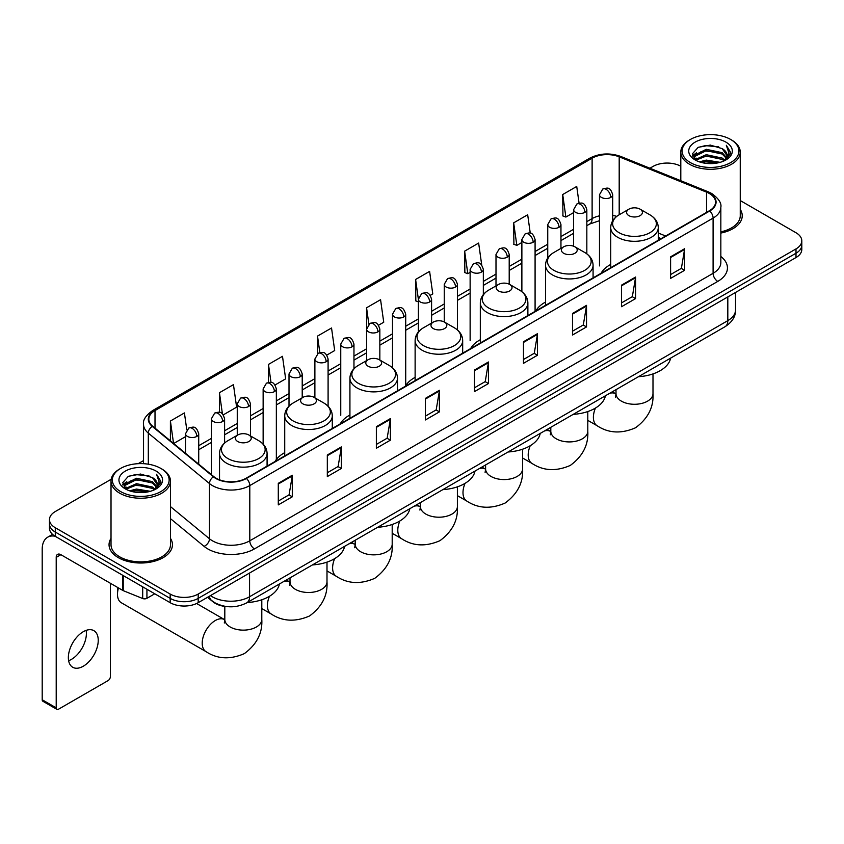 <?xml version="1.0" encoding="UTF-8"?>
<svg xmlns="http://www.w3.org/2000/svg" width="844" height="844" viewBox="0 0 844 844"><rect width="100%" height="100%" fill="white"/><g stroke="black" fill="none" stroke-linecap="round" stroke-linejoin="round"><path stroke-width="1.27" d="M284.723 452.658A35.005 20.214 0 0 0 275.07 461.499M349.922 415.016A35.005 20.214 0 0 0 340.269 423.857M415.121 377.373A35.005 20.214 0 0 0 405.468 386.214M480.32 339.731A35.005 20.214 0 0 0 470.667 348.572M545.519 302.089A35.005 20.214 0 0 0 535.866 310.93M610.718 264.446A35.005 20.214 0 0 0 601.065 273.287M660.968 238.704L658.278 237.618M227.869 606.678A19.813 11.436 180 0 1 213.026 601.825L207.529 597.299M111.186 479.265L55.282 511.548A19.813 11.436 0 0 0 49.469 519.64L49.469 528.27A19.813 11.436 0 0 0 55.282 536.351L170.172 602.69A19.813 11.436 0 0 0 198.192 602.69L795.997 257.547A19.813 11.436 0 0 0 801.8 249.455L801.8 245.14A19.813 11.436 0 0 1 795.997 253.232A19.813 11.436 0 0 0 801.8 245.14L801.8 240.825A19.813 11.436 0 0 0 795.997 232.744L740.251 200.555M49.469 519.64A19.813 11.436 0 0 0 55.282 527.722L170.172 594.06A19.813 11.436 0 0 0 198.192 594.06L198.192 598.375L795.997 253.232L198.192 598.375A19.813 11.436 0 0 1 170.172 598.375A19.813 11.436 0 0 0 198.192 598.375L198.192 602.69M55.282 527.722L55.282 532.036L170.172 598.375L55.282 532.036A19.813 11.436 0 0 1 49.469 523.955A19.813 11.436 0 0 0 55.282 532.036L55.282 536.351M111.018 538.345A31.703 18.304 0 0 0 109.045 544.718A31.703 18.304 0 0 0 118.329 557.652A31.703 18.304 0 0 0 152.88 561.619A31.703 18.304 0 0 0 172.45 544.718A31.703 18.304 0 0 0 170.467 538.345A31.703 18.304 0 0 1 172.45 544.718A31.703 18.304 0 0 1 152.88 561.619A31.703 18.304 0 0 1 118.329 557.652A31.703 18.304 0 0 1 109.045 544.718A31.703 18.304 0 0 1 111.018 538.345M709.361 193.508A21.132 12.206 180 0 1 715.554 202.138A21.132 12.206 180 0 1 709.361 210.757L246.058 478.242A21.132 12.206 180 0 1 213.806 476.617L152.637 426.188A21.132 12.206 180 0 1 148.818 419.183A21.132 12.206 180 0 1 155.011 410.553L592.119 158.187A21.132 12.206 180 0 1 619.19 156.826L706.544 192.137A21.132 12.206 180 0 1 709.361 193.508M709.73 193.287A21.659 12.512 0 0 0 706.839 191.883L619.485 156.573A21.659 12.512 0 0 0 591.749 157.976L154.631 410.342A21.659 12.512 0 0 0 152.205 426.357L213.374 476.797A21.659 12.512 0 0 0 246.437 478.464L709.73 210.979A21.659 12.512 0 0 0 709.73 193.287M278.288 483.317L278.288 504.891L292.298 496.799L292.298 475.225L278.288 483.317M278.288 501.062L289.081 494.827L292.246 475.942A5.286 3.049 -120 0 0 292.298 475.225M288.986 494.879L292.298 496.799M327.324 455L327.324 476.575L341.335 468.483L341.335 446.919L327.324 455M327.324 472.745L338.117 466.521L341.282 447.626A5.286 3.049 -120 0 0 341.335 446.919M338.022 466.574L341.335 468.483M376.361 426.695L376.361 448.259L390.371 440.178L390.371 418.603L376.361 426.695M376.361 444.44L387.153 438.205L390.318 419.32A5.286 3.049 -120 0 0 390.371 418.603M387.058 438.258L390.371 440.178M425.408 398.379L425.408 419.953L439.418 411.861L439.418 390.287L425.408 398.379M425.408 416.124L436.19 409.889L439.355 391.004A5.286 3.049 -120 0 0 439.418 390.287M436.095 409.952L439.418 411.861M670.6 256.819L670.6 278.393L684.611 270.302L684.611 248.727L670.6 256.819M670.6 274.564L681.393 268.329L684.547 249.444A5.286 3.049 -120 0 0 684.611 248.727M681.298 268.381L684.611 270.302M621.553 285.135L621.553 306.699L635.574 298.607L635.574 277.043L621.553 285.135M621.553 302.869L632.346 296.645L635.511 277.76A5.286 3.049 -120 0 0 635.574 277.043M632.251 296.698L635.574 298.607M572.517 313.44L572.517 335.015L586.527 326.923L586.527 305.349L572.517 313.44M572.517 331.186L583.309 324.961L586.474 306.066A5.286 3.049 -120 0 0 586.527 305.349M583.215 325.014L586.527 326.923M523.48 341.757L523.48 363.321L537.491 355.24L537.491 333.665L523.48 341.757M523.48 359.502L534.273 353.267L537.438 334.382A5.286 3.049 -120 0 0 537.491 333.665M534.178 353.319L537.491 355.24M474.444 370.062L474.444 391.637L488.454 383.545L488.454 361.981L474.444 370.062M474.444 387.807L485.237 381.583L488.391 362.698A5.286 3.049 -120 0 0 488.454 361.981M485.142 381.636L488.454 383.545M720.839 233.06A31.703 18.304 0 0 0 742.235 215.747A31.703 18.304 0 0 0 740.251 209.386A31.703 18.304 0 0 1 742.235 215.747A31.703 18.304 0 0 1 720.839 233.06M198.192 594.06L795.997 248.917A19.813 11.436 0 0 0 801.8 240.825M680.802 166.236A19.813 11.436 0 0 0 653.087 166.405L649.922 168.23M143.533 460.592L138.205 463.662M275.049 384.98L285.652 378.851L282.487 356.316L268.476 364.408L268.476 382.427M223.301 414.858L236.615 407.167L233.45 384.632L219.44 392.713L219.44 412.347M186.788 429.839L184.414 412.938L170.404 421.029L170.404 440.832M430.292 295.347L432.772 293.912L429.607 271.378L415.596 279.469L415.818 300.907M481.734 265.1L478.643 243.061L464.633 251.153L464.865 272.601M530.264 233.176L527.679 214.756L513.669 222.848L513.901 244.285M579.068 203.151L576.726 186.44L562.716 194.531L562.937 215.969M326.797 355.102L334.688 350.545L331.534 327.999L317.513 336.091L317.513 353.763M378.545 325.225L383.735 322.229L380.57 299.694L366.56 307.775L366.634 329.308M366.634 360.588L366.56 329.139M366.56 307.775L368.86 324.212M418.381 301.867L415.596 300.823M415.596 279.469L418.381 299.293A6.604 3.809 0 0 0 420.312 301.983A6.604 3.809 0 0 0 429.649 301.983A6.604 3.809 0 0 0 431.59 299.282C428.91 290.811 426.304 292.499 421.683 293.564A6.604 3.809 60 0 1 424.986 293.891A6.604 3.809 -120 0 1 429.649 301.983M464.633 251.153L467.798 273.699L470.129 272.348M467.798 273.699L464.633 272.517M513.669 222.848L516.834 245.382L521.877 242.471M516.834 245.382L513.669 244.201M562.716 194.531L565.87 217.066L573.625 212.593M565.87 217.066L562.716 215.885M317.513 336.091L319.844 352.644M268.476 364.408L271.008 382.427M219.44 392.713L222.415 413.876M173.653 443.511L185.511 436.664M170.404 421.029L173.547 443.416M690.445 162.628A28.401 16.395 0 0 0 730.609 162.628A28.401 16.395 0 0 0 730.609 139.439L731.548 139.977A29.719 17.165 0 0 1 740.251 152.12A29.719 17.165 0 0 1 721.905 167.967A29.719 17.165 0 0 1 689.516 164.253A29.719 17.165 0 0 1 680.802 152.12A29.719 17.165 0 0 1 689.516 139.977L690.445 139.439A28.401 16.395 0 0 0 690.445 162.628M720.839 231.847A29.719 17.165 0 0 0 740.251 215.747L740.251 152.12M699.402 161.858L706.259 160.096L720.154 162.333M701.364 162.449L706.259 161.447L718.117 162.829M695.15 159.632L706.259 154.705L722.2 158.071L724.774 160.202M695.815 160.212L706.259 156.056L722.2 159.421L724.057 160.845M694.211 158.735L694.58 155.159L706.259 149.314L722.2 152.68L726.568 157.638M694.063 158.081L694.58 156.509L706.259 150.665L722.2 154.03L726.262 158.282M723.888 160.982A16.511 9.537 0 0 0 727.043 155.38A16.511 9.537 0 0 0 722.2 148.639L727.032 155.707M725.945 142.14A21.796 12.586 0 0 0 695.161 142.108A21.796 12.586 0 0 0 695.023 159.875A21.796 12.586 0 0 0 695.118 159.938A21.796 12.586 0 0 0 726.04 159.875A21.796 12.586 0 0 0 725.945 142.14M722.2 148.639L710.342 145.094L698.146 147.341L692.491 153.724L696.247 160.539M725.239 160.318L730.514 153.64L730.619 152.437L726.325 145.284L729.026 153.302L724.068 160.898M731.548 139.977L730.609 139.439A28.401 16.395 0 0 0 690.445 139.439M726.325 145.284L730.609 152.711M697.861 147.478L705.331 145.632L718.708 146.835M692.713 156.161L695.15 154.241M700.509 151.962L705.331 151.034L718.233 152.089M700.509 157.353L705.331 156.425L718.233 157.48M701.501 162.491L705.331 161.816L718.096 162.839M692.576 155.623L696.574 152.785M694.696 159.252L696.574 158.176M628.896 215.642A7.923 4.579 0 0 0 640.1 215.642A7.923 4.579 0 0 0 640.1 209.175L649.943 214.851A21.838 12.607 0 0 1 649.943 232.691A21.838 12.607 0 0 1 619.053 232.691A21.838 12.607 0 0 1 619.053 214.851C613.672 218.047 610.898 222.288 610.718 227.585A23.78 13.726 0 0 0 617.681 237.291A23.78 13.726 0 0 0 643.592 240.266A23.78 13.726 0 0 0 658.278 227.585C658.098 222.288 655.324 218.047 649.943 214.851L640.1 209.175A7.923 4.579 0 0 0 628.896 209.175A7.923 4.579 0 0 0 628.896 215.642M638.444 376.709A36.324 20.973 0 0 0 670.611 358.13M563.697 253.284A7.923 4.579 0 0 0 574.901 253.284A7.923 4.579 0 0 0 574.901 246.817L584.744 252.493A21.838 12.607 0 0 1 584.744 270.333A21.838 12.607 0 0 1 553.854 270.333A21.838 12.607 0 0 1 553.854 252.493C548.473 255.69 545.699 259.931 545.519 265.227A23.78 13.726 0 0 0 552.482 274.933A23.78 13.726 0 0 0 578.393 277.908A23.78 13.726 0 0 0 593.079 265.227C592.899 259.931 590.125 255.69 584.744 252.493L574.901 246.817A7.923 4.579 0 0 0 563.697 246.817A7.923 4.579 0 0 0 563.697 253.284M573.245 414.351A36.324 20.973 0 0 0 605.412 395.773M498.498 290.927A7.923 4.579 0 0 0 509.702 290.927A7.923 4.579 0 0 0 509.702 284.46L519.545 290.136A21.838 12.607 0 0 1 519.545 307.976A21.838 12.607 0 0 1 488.655 307.976A21.838 12.607 0 0 1 488.655 290.136C483.274 293.332 480.5 297.573 480.32 302.869A23.78 13.726 0 0 0 487.283 312.575A23.78 13.726 0 0 0 513.194 315.55A23.78 13.726 0 0 0 527.88 302.869C527.7 297.573 524.926 293.332 519.545 290.136L509.702 284.46A7.923 4.579 0 0 0 498.498 284.46A7.923 4.579 0 0 0 498.498 290.927M508.046 451.994A36.324 20.973 0 0 0 540.213 433.415M433.299 328.569A7.923 4.579 0 0 0 444.503 328.569A7.923 4.579 0 0 0 444.503 322.102L454.346 327.778A21.838 12.607 0 0 1 454.346 345.618A21.838 12.607 0 0 1 423.456 345.618A21.838 12.607 0 0 1 423.456 327.778C418.075 330.975 415.301 335.216 415.121 340.512A23.78 13.726 0 0 0 422.084 350.218A23.78 13.726 0 0 0 447.995 353.193A23.78 13.726 0 0 0 462.681 340.512C462.501 335.216 459.727 330.975 454.346 327.778L444.503 322.102A7.923 4.579 0 0 0 433.299 322.102A7.923 4.579 0 0 0 433.299 328.569M442.847 489.636A36.324 20.973 0 0 0 475.014 471.057M368.1 366.212A7.923 4.579 0 0 0 379.304 366.212A7.923 4.579 0 0 0 379.304 359.734L389.147 365.42A21.838 12.607 0 0 1 389.147 383.26A21.838 12.607 0 0 1 358.257 383.26A21.838 12.607 0 0 1 358.257 365.42C352.876 368.617 350.102 372.858 349.922 378.154A23.78 13.726 0 0 0 356.885 387.86A23.78 13.726 0 0 0 382.807 390.835A23.78 13.726 0 0 0 397.482 378.154C397.302 372.858 394.528 368.617 389.147 365.42L379.304 359.734A7.923 4.579 0 0 0 368.1 359.734A7.923 4.579 0 0 0 368.1 366.212M377.648 527.278A36.324 20.973 0 0 0 409.815 508.7M302.901 403.854A7.923 4.579 0 0 0 314.105 403.854A7.923 4.579 0 0 0 314.105 397.376L323.948 403.063A21.838 12.607 0 0 1 323.948 420.892A21.838 12.607 0 0 1 293.058 420.892A21.838 12.607 0 0 1 293.058 403.063C287.677 406.259 284.903 410.5 284.723 415.797A23.78 13.726 0 0 0 291.686 425.503A23.78 13.726 0 0 0 317.608 428.478A23.78 13.726 0 0 0 332.283 415.797C332.103 410.5 329.329 406.259 323.948 403.063L314.105 397.376A7.923 4.579 0 0 0 302.901 397.376A7.923 4.579 0 0 0 302.901 403.854M312.449 564.921A36.324 20.973 0 0 0 344.616 546.342M118.476 587.941A18.494 10.677 120 0 0 117.485 594.271L117.485 588.88A11.89 6.868 -60 0 1 117.58 587.424M117.485 594.271A18.494 10.677 120 0 0 121.314 602.743L206.042 651.652A18.494 10.677 -60 0 1 203.204 636.84A18.494 10.677 -60 0 1 215.283 620.54A18.494 10.677 -60 0 1 224.536 619.623L224.81 619.781M237.702 441.496A7.923 4.579 0 0 0 248.906 441.496A7.923 4.579 0 0 0 248.906 435.019L258.749 440.705A21.838 12.607 0 0 1 258.749 458.535A21.838 12.607 0 0 1 227.859 458.535A21.838 12.607 0 0 1 227.859 440.705C222.478 443.902 219.704 448.143 219.524 453.439A23.78 13.726 0 0 0 226.487 463.145A23.78 13.726 0 0 0 252.409 466.12A23.78 13.726 0 0 0 267.084 453.439C266.904 448.143 264.13 443.902 258.749 440.705L248.906 435.019A7.923 4.579 0 0 0 237.702 435.019A7.923 4.579 0 0 0 237.702 441.496M247.25 602.563A36.324 20.973 0 0 0 279.417 583.985M86.12 630.384A21.132 12.206 -60 0 1 71.445 659.375A21.132 12.206 -60 0 1 68.628 660.694M83.303 666.211A21.132 12.206 120 0 0 97.102 647.591A21.132 12.206 120 0 0 93.863 630.658A21.132 12.206 120 0 0 83.303 631.702A21.132 12.206 120 0 0 69.493 650.323A21.132 12.206 120 0 0 72.732 667.266A21.132 12.206 120 0 0 83.303 666.211M146.93 589.27L146.93 598.301L154.758 593.786M55.05 536.225A26.417 15.255 -120 0 0 47.675 537.206A26.417 15.255 -120 0 0 42.2 549.296L42.2 699.76L56.21 707.852L56.21 557.388A6.604 3.809 60 0 1 57.582 554.36A6.604 3.809 60 0 1 60.884 554.687L122.791 590.431L122.791 575.334M56.21 707.852A3.302 1.91 120 0 0 56.896 709.361L42.886 701.269A3.302 1.91 -60 0 1 42.2 699.76M56.896 709.361A3.302 1.91 120 0 0 58.542 709.192L108.053 680.612A3.302 1.91 120 0 0 110.385 676.571L110.385 583.267M146.93 598.301A3.302 1.91 180 0 1 142.699 598.523L123.235 590.652A3.302 1.91 180 0 1 122.791 590.431M120.66 491.598A28.401 16.395 0 0 0 160.824 491.598A28.401 16.395 0 0 0 160.824 468.409A28.401 16.395 0 0 0 160.824 468.399L161.763 468.947A29.719 17.165 0 0 1 170.467 481.08A29.719 17.165 0 0 1 152.12 496.926A29.719 17.165 0 0 1 119.732 493.212A29.719 17.165 0 0 1 111.018 481.08A29.719 17.165 0 0 1 119.732 468.947L120.66 468.409A28.401 16.395 0 0 0 120.66 491.598M111.018 481.08L111.018 544.718A29.719 17.165 0 0 0 119.732 556.85A29.719 17.165 0 0 0 152.12 560.564A29.719 17.165 0 0 0 170.467 544.718L170.467 481.08M129.617 490.818L136.475 489.066L150.369 491.292M131.58 491.419L136.475 490.406L148.333 491.799L135.546 490.775L131.717 491.451M125.366 488.602L136.475 483.675L152.416 487.041L154.99 489.161M126.03 489.182L136.475 485.015L152.416 488.381L154.273 489.805M124.427 487.695L124.796 484.118L136.475 478.274L152.416 481.639L156.784 486.598M124.279 487.041L124.796 485.469L136.475 479.624L152.416 482.99L156.478 487.241M154.104 489.942A16.511 9.537 0 0 0 157.258 484.34A16.511 9.537 0 0 0 152.416 477.598L157.248 484.667M156.161 471.1A21.796 12.586 0 0 0 125.376 471.068A21.796 12.586 0 0 0 125.239 488.845A21.796 12.586 0 0 0 125.334 488.898A21.796 12.586 0 0 0 156.256 488.845A21.796 12.586 0 0 0 156.161 471.1M152.416 477.598L140.558 474.054L128.362 476.301L122.718 482.684L126.463 489.499M155.465 489.277L160.729 482.599L160.835 481.407L156.541 474.244L159.242 482.262L154.283 489.858M161.763 468.947L160.824 468.409A28.401 16.395 0 0 0 120.66 468.409M156.541 474.244L160.824 481.671M128.077 476.438L135.546 474.602L148.924 475.794M122.929 485.121L125.366 483.211M130.725 480.922L135.546 479.993L148.449 481.048M130.725 486.323L135.546 485.384L148.449 486.439M122.791 484.593L126.79 481.745M124.912 488.212L126.79 487.136M210.43 595.621A26.417 15.255 0 0 0 212.203 596.75A26.417 15.255 0 0 0 249.56 596.75L727.813 320.646A26.417 15.255 0 0 0 735.546 309.853C735.736 316.416 732.254 322.028 725.07 326.691L246.828 602.806A13.209 7.628 60 0 0 249.56 596.75L249.56 573.023M727.813 296.909L727.813 320.646A13.209 7.628 60 0 1 725.07 326.691M209.354 596.244A13.209 8.83 129.5 0 0 211.654 600.538L207.645 597.225M795.997 257.547L795.997 248.917M170.172 602.69L170.172 594.06M720.839 256.492A33.021 19.064 180 0 1 717.769 281.411L254.466 548.895A6.604 3.809 60 0 1 249.792 540.804L713.096 273.319A26.417 15.255 0 0 0 720.839 262.537L720.839 207.307A26.417 15.255 180 0 1 713.096 218.1A6.604 3.809 -120 0 0 709.73 210.979M254.466 548.895A33.021 19.064 180 0 1 207.761 548.895A33.021 19.064 180 0 1 204.069 546.342L170.467 518.649M213.374 476.797A6.604 4.42 129.5 0 0 209.47 483.549L209.47 538.767A26.417 15.255 0 0 0 212.435 540.804A26.417 15.255 0 0 0 249.792 540.804L249.792 485.585A26.417 15.255 180 0 1 209.47 483.549L148.312 433.109A26.417 15.255 180 0 1 143.533 424.363L143.533 463.683M720.839 207.307C721.715 203.182 718.677 198.583 711.735 193.498L708.253 191.82A6.604 3.091 112 0 0 706.839 191.883M708.253 191.82L620.899 156.499C609.959 152.627 599.578 153.197 589.745 158.187A6.604 3.809 60 0 1 591.749 157.976M154.631 410.342A6.604 3.809 -120 0 0 152.637 410.553C145.78 415.48 142.742 420.08 143.533 424.363M152.205 426.357A6.604 4.42 129.5 0 0 148.312 433.109L148.312 464.189M620.899 156.499A6.604 3.091 112 0 0 619.485 156.573M246.437 478.464A6.604 3.809 60 0 1 249.792 485.585L713.096 218.1L713.096 273.319A6.604 3.809 60 0 0 717.769 281.411M170.467 506.6L209.47 538.767A6.604 4.42 -50.5 0 1 204.069 546.342M155.011 410.553L155.011 428.14M706.544 192.137L706.544 212.393M619.19 156.826L619.19 214.777M665.642 236.003L658.278 233.028M616.764 216.38A21.132 12.206 0 0 0 612.702 215.463M599.493 215.832A21.132 12.206 0 0 0 592.119 218.596L586.833 221.645M592.119 158.187L592.119 218.596A11.89 6.868 60 0 1 589.661 224.04L586.833 225.665M573.625 229.273L560.954 236.584M547.745 244.211L535.085 251.523M521.877 259.15L509.206 266.461M495.998 274.089L483.338 281.4M470.129 289.028L457.459 296.339M444.25 303.967L431.59 311.278M418.381 318.905L405.711 326.217M392.502 333.834L379.842 341.145M366.634 348.772L353.963 356.084M340.754 363.711L328.094 371.022M314.886 378.65L302.215 385.961M289.007 393.589L276.347 400.9M263.138 408.528L250.468 415.839M237.259 423.466L224.599 430.778M211.39 438.405L198.72 445.716M474.444 370.748L488.391 362.698M523.48 342.442L537.438 334.382M572.517 314.126L586.474 306.066M621.553 285.81L635.511 277.76M670.6 257.504L684.547 249.444M425.408 399.064L439.355 391.004M376.361 427.37L390.318 419.32M327.324 455.686L341.282 447.626M278.288 484.002L292.246 475.942M652.992 373.913L652.992 393.61A18.494 10.677 180 0 1 647.57 401.153A18.494 10.677 180 0 1 621.416 401.153A18.494 10.677 180 0 1 616.004 393.61L615.508 397.155M609.727 393.283A18.494 10.677 -60 0 1 615.719 393.768L616.004 393.926M652.992 393.61C653.784 407.188 647.97 418.571 635.532 427.771C621.363 433.943 608.598 433.288 597.225 425.798A18.494 10.677 -60 0 1 595.431 408.063M587.793 411.555L587.793 431.252A18.494 10.677 180 0 1 582.371 438.796A18.494 10.677 180 0 1 556.217 438.796A18.494 10.677 180 0 1 550.805 431.252L550.309 434.797M544.528 430.925A18.494 10.677 -60 0 1 550.52 431.411L550.805 431.569M587.793 431.252C588.584 444.83 582.771 456.214 570.333 465.403C556.164 471.585 543.399 470.931 532.026 463.44A18.494 10.677 -60 0 1 530.232 445.706M522.594 449.198L522.594 468.895A18.494 10.677 180 0 1 517.172 476.438A18.494 10.677 180 0 1 491.018 476.438A18.494 10.677 180 0 1 485.606 468.895L485.11 472.44M479.329 468.568A18.494 10.677 -60 0 1 485.321 469.053L485.606 469.211M522.594 468.895C523.385 482.473 517.572 493.856 505.134 503.045C490.965 509.227 478.2 508.563 466.827 501.083A18.494 10.677 -60 0 1 465.033 483.348M457.395 486.84L457.395 506.537A18.494 10.677 180 0 1 451.973 514.08A18.494 10.677 180 0 1 425.819 514.08A18.494 10.677 180 0 1 420.407 506.537L419.911 510.082M414.13 506.21A18.494 10.677 -60 0 1 420.122 506.695L420.407 506.854M457.395 506.537C458.197 520.115 452.373 531.498 439.935 540.688C425.766 546.859 413.001 546.205 401.628 538.725A18.494 10.677 -60 0 1 399.834 520.991M392.196 524.472L392.196 544.18A18.494 10.677 180 0 1 386.784 551.723A18.494 10.677 180 0 1 360.62 551.723A18.494 10.677 180 0 1 355.208 544.18L354.712 547.724M348.941 543.852A18.494 10.677 -60 0 1 354.923 544.338L355.208 544.496M392.196 544.18C392.998 557.757 387.174 569.141 374.747 578.33C360.567 584.502 347.802 583.848 336.429 576.368A18.494 10.677 -60 0 1 334.646 558.633M326.997 562.115L326.997 581.822A18.494 10.677 180 0 1 321.585 589.365A18.494 10.677 180 0 1 295.432 589.365A18.494 10.677 180 0 1 290.009 581.822L289.513 585.367M283.742 581.495A18.494 10.677 -60 0 1 289.724 581.98L290.009 582.138M326.997 581.822C327.799 595.4 321.975 606.783 309.548 615.972C295.368 622.144 282.603 621.49 271.23 614.01A18.494 10.677 -60 0 1 269.447 596.275M261.798 599.757L261.798 619.464A18.494 10.677 180 0 1 256.386 627.008A18.494 10.677 180 0 1 230.233 627.008A18.494 10.677 180 0 1 224.81 619.464L224.314 623.009M610.771 197.412A6.604 3.809 0 0 0 612.702 194.721C610.022 186.25 607.416 187.938 602.795 189.003A6.604 3.809 60 0 1 606.097 189.33A6.604 3.809 -120 0 1 610.771 197.412A6.604 3.809 0 0 1 601.434 197.412A6.604 3.809 0 0 1 599.493 194.721L602.795 189.003M584.892 212.35A6.604 3.809 0 0 0 586.833 209.66C584.154 201.188 581.548 202.876 576.927 203.942A6.604 3.809 60 0 1 580.229 204.269A6.604 3.809 -120 0 1 584.892 212.35A6.604 3.809 0 0 1 575.555 212.35A6.604 3.809 0 0 1 573.625 209.66L576.927 203.942M559.023 227.289A6.604 3.809 0 0 0 560.954 224.599C558.274 216.127 555.668 217.815 551.048 218.87A6.604 3.809 60 0 1 554.35 219.197A6.604 3.809 -120 0 1 559.023 227.289A6.604 3.809 0 0 1 549.687 227.289A6.604 3.809 0 0 1 547.745 224.599L551.048 218.87M533.144 242.228A6.604 3.809 0 0 0 535.085 239.538C532.406 231.066 529.8 232.744 525.179 233.809A6.604 3.809 60 0 1 528.481 234.136A6.604 3.809 -120 0 1 533.144 242.228A6.604 3.809 0 0 1 523.808 242.228A6.604 3.809 0 0 1 521.877 239.538L525.179 233.809M507.276 257.167A6.604 3.809 0 0 0 509.206 254.466C506.527 245.994 503.921 247.682 499.3 248.748A6.604 3.809 60 0 1 502.602 249.075A6.604 3.809 -120 0 1 507.276 257.167A6.604 3.809 0 0 1 497.939 257.167A6.604 3.809 0 0 1 495.998 254.466L499.3 248.748M481.397 272.106A6.604 3.809 0 0 0 483.338 269.405C480.658 260.933 478.052 262.621 473.431 263.687A6.604 3.809 60 0 1 476.733 264.014A6.604 3.809 -120 0 1 481.397 272.106A6.604 3.809 0 0 1 472.06 272.106A6.604 3.809 0 0 1 470.129 269.405L473.431 263.687M455.528 287.044A6.604 3.809 0 0 0 457.459 284.344C454.779 275.872 452.173 277.56 447.552 278.625A6.604 3.809 60 0 1 450.854 278.953A6.604 3.809 -120 0 1 455.528 287.044A6.604 3.809 0 0 1 446.191 287.044A6.604 3.809 0 0 1 444.25 284.344L447.552 278.625M403.78 316.922A6.604 3.809 0 0 0 405.711 314.221C403.031 305.75 400.425 307.438 395.804 308.503A6.604 3.809 60 0 1 399.106 308.83A6.604 3.809 -120 0 1 403.78 316.922A6.604 3.809 0 0 1 394.443 316.922A6.604 3.809 0 0 1 392.502 314.221L395.804 308.503M377.901 331.861A6.604 3.809 0 0 0 379.842 329.16C377.162 320.688 374.557 322.376 369.936 323.442A6.604 3.809 60 0 1 373.238 323.769A6.604 3.809 -120 0 1 377.901 331.861A6.604 3.809 0 0 1 368.564 331.861A6.604 3.809 0 0 1 366.634 329.16L369.936 323.442M352.032 346.8A6.604 3.809 0 0 0 353.963 344.099C351.283 335.627 348.677 337.315 344.057 338.381A6.604 3.809 60 0 1 347.359 338.708A6.604 3.809 -120 0 1 352.032 346.8A6.604 3.809 0 0 1 342.696 346.8A6.604 3.809 0 0 1 340.754 344.099L344.057 338.381M326.153 361.738A6.604 3.809 0 0 0 328.094 359.038C325.415 350.566 322.809 352.254 318.188 353.319A6.604 3.809 60 0 1 321.49 353.647A6.604 3.809 -120 0 1 326.153 361.738A6.604 3.809 0 0 1 316.817 361.738A6.604 3.809 0 0 1 314.886 359.038L318.188 353.319M300.285 376.677A6.604 3.809 0 0 0 302.215 373.976C299.536 365.505 296.93 367.193 292.309 368.258A6.604 3.809 60 0 1 295.611 368.585A6.604 3.809 -120 0 1 300.285 376.677A6.604 3.809 0 0 1 290.948 376.677A6.604 3.809 0 0 1 289.007 373.976L292.309 368.258M274.406 391.605A6.604 3.809 0 0 0 276.347 388.915C273.667 380.444 271.061 382.132 266.44 383.197A6.604 3.809 60 0 1 269.742 383.524A6.604 3.809 -120 0 1 274.406 391.605A6.604 3.809 0 0 1 265.069 391.605A6.604 3.809 0 0 1 263.138 388.915L266.44 383.197M248.537 406.544A6.604 3.809 0 0 0 250.468 403.854C247.788 395.382 245.182 397.07 240.561 398.136A6.604 3.809 60 0 1 243.863 398.463A6.604 3.809 -120 0 1 248.537 406.544A6.604 3.809 0 0 1 239.2 406.544A6.604 3.809 0 0 1 237.259 403.854L240.561 398.136M222.658 421.483A6.604 3.809 0 0 0 224.599 418.793C221.919 410.321 219.313 412.009 214.692 413.075A6.604 3.809 60 0 1 217.995 413.402A6.604 3.809 -120 0 1 222.658 421.483A6.604 3.809 0 0 1 213.321 421.483A6.604 3.809 0 0 1 211.39 418.793L214.692 413.075M196.789 436.422A6.604 3.809 0 0 0 198.72 433.732C196.04 425.26 193.434 426.948 188.813 428.013A6.604 3.809 60 0 1 192.115 428.341A6.604 3.809 -120 0 1 196.789 436.422A6.604 3.809 0 0 1 187.452 436.422A6.604 3.809 0 0 1 185.511 433.732L188.813 428.013M56.21 557.388L60.884 554.687M123.235 575.587L123.235 590.652M142.699 598.523L142.699 586.833M246.828 602.806C236.193 608.144 225.57 608.144 214.935 602.806L211.654 600.538M735.546 309.853L735.546 292.446M589.745 158.187L152.637 410.553M599.493 220.695L589.661 224.04M573.625 233.292L560.954 240.603M547.745 248.231L535.085 255.542M521.877 263.17L509.206 270.481M495.998 278.109L483.338 285.42M470.129 293.047L457.459 300.358M444.25 307.986L431.59 315.297M418.381 322.925L405.711 330.236M392.502 337.864L379.842 345.175M366.634 352.803L353.963 360.114M340.754 367.731L328.094 375.042M314.886 382.67L302.215 389.981M289.007 397.608L276.347 404.92M263.138 412.547L250.468 419.858M237.259 427.486L224.599 434.797M211.39 442.425L198.72 449.736M661.116 238.62L658.278 237.47M694.021 158.503L694.021 157.406M680.802 180.721L680.802 152.12M597.225 425.798L587.793 420.354M658.278 240.255L658.278 227.585M610.718 267.717L610.718 227.585M628.896 209.175L619.053 214.851M615.719 393.768L612.301 391.795M616.004 389.664L616.004 393.61M532.026 463.44L522.594 457.997M593.079 277.898L593.079 265.227M545.519 305.359L545.519 265.227M563.697 246.817L553.854 252.493M550.52 431.411L547.102 429.438M550.805 427.307L550.805 431.252M466.827 501.083L457.395 495.639M527.88 315.54L527.88 302.869M480.32 343.002L480.32 302.869M498.498 284.46L488.655 290.136M485.321 469.053L481.903 467.08M485.606 464.949L485.606 468.895M401.628 538.725L392.196 533.281M462.681 353.182L462.681 340.512M415.121 380.644L415.121 340.512M433.299 322.102L423.456 327.778M420.122 506.695L416.704 504.723M420.407 502.591L420.407 506.537M336.429 576.368L326.997 570.924M397.482 390.825L397.482 378.154M349.922 418.276L349.922 378.154M368.1 359.734L358.257 365.42M354.923 544.338L351.505 542.365M355.208 540.234L355.208 544.18M271.23 614.01L261.798 608.566M332.283 428.467L332.283 415.797M284.723 455.918L284.723 415.797M302.901 397.376L293.058 403.063M289.724 581.98L286.306 580.007M290.009 577.866L290.009 581.822M261.798 619.464C262.6 633.042 256.776 644.426 244.349 653.615C230.169 659.786 217.404 659.132 206.042 651.652M267.084 466.11L267.084 453.439M219.524 479.825L219.524 453.439M237.702 435.019L227.859 440.705M224.536 619.623L196.61 603.502M224.81 606.414L224.81 619.464M612.702 220.78L612.702 194.721M599.493 265.902L599.493 194.721M586.833 253.865L586.833 209.66M573.625 246.216L573.625 209.66M560.954 248.389L560.954 224.599M547.745 258.042L547.745 224.599M535.085 310.719L535.085 239.538M521.877 291.686L521.877 239.538M509.206 284.196L509.206 254.466M495.998 285.894L495.998 254.466M483.338 294.609L483.338 269.405M470.129 340.596L470.129 269.405M457.459 329.972L457.459 284.344M444.25 321.954L444.25 284.344M431.59 323.083L431.59 299.282M418.381 331.956L418.381 299.282L421.683 293.564M405.711 385.413L405.711 314.221M392.502 367.826L392.502 314.221M379.842 360.05L379.842 329.16M353.963 368.722L353.963 344.099M340.754 415.29L340.754 344.099M328.094 406.207L328.094 359.038M314.886 397.83L314.886 359.038M302.215 397.777L302.215 373.976M289.007 406.122L289.007 373.976M276.347 459.505L276.347 388.915M263.138 444.102L263.138 388.915M250.468 435.926L250.468 403.854M237.259 435.272L237.259 403.854M224.599 443.026L224.599 418.793M211.39 474.623L211.39 418.793M198.72 464.179L198.72 433.732M185.511 453.291L185.511 433.732M47.675 537.206L52.55 534.389M124.237 487.463L124.237 486.366"/></g></svg>
